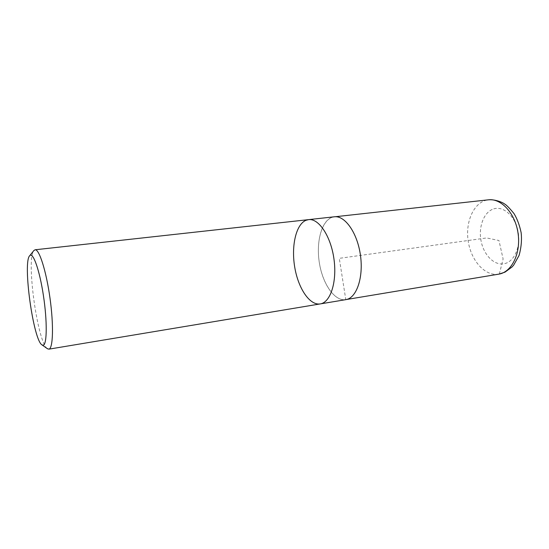 <?xml version="1.0" encoding="UTF-8"?>
<svg xmlns="http://www.w3.org/2000/svg" width="549" height="549" viewBox="0 0 549 549"><rect width="100%" height="100%" fill="white"/><g stroke="black" fill="none" stroke-linecap="round" stroke-linejoin="round"><path stroke-width="0.41" stroke-dasharray="2.75 2.06" d="M47.324 348.649C37.504 342.24 26.057 259.526 33.764 250.687M308.579 219.634L305.971 220.307C295.925 224.452 291.114 246.151 294.738 267.239C298.237 288.362 309.698 305.656 320.239 303.92M345.801 299.658C334.801 301.476 322.984 284.547 319.504 263.767C315.895 243.022 321.103 221.618 331.617 217.473L334.334 216.793M499.336 274.047L503.11 258.984L498.959 240.524L486.689 237.943L339.282 258.339L345.795 299.624C334.3 301.531 322.037 282.955 319.113 261.125C316.004 239.323 322.764 218.118 334.341 216.834C344.909 215.359 357.31 232.79 360.412 255.127C363.644 277.444 356.603 297.846 346.055 299.576L346.694 299.473M493.777 208.867C503.515 205.751 515.209 216.21 518.05 231.465C521.042 246.686 514.221 261.921 504.181 263.74C494.175 265.791 483.628 254.908 481.034 240.73C478.309 226.579 483.992 211.763 493.777 208.867M498.883 274.136L498.712 274.164C484.822 276.49 470.726 260.233 468.112 240.51C465.271 220.822 474.425 201.346 488.425 199.815M345.795 299.624L346.652 299.479M334.341 216.834L335.206 216.738"/><path stroke-width="0.82" d="M43.241 345.184L42.122 344.971C33.386 340.977 22.44 261.859 29.763 255.642C33.015 251.634 39.59 270.087 43.426 295.623C47.317 321.124 47.036 344.539 43.241 345.184M33.764 250.687L35.074 249.781C39.185 248.917 46.226 270.911 49.98 298.025C53.788 325.125 53.075 348.54 48.93 349.15L47.324 348.649M320.239 303.92C330.429 302.547 337.196 281.925 333.97 259.073C330.869 236.194 318.756 218.193 308.579 219.634C318.756 218.193 330.869 236.194 333.97 259.073C337.196 281.925 330.429 302.547 320.239 303.92C309.698 305.656 298.237 288.362 294.738 267.239C291.114 246.151 295.925 224.452 305.971 220.307L308.579 219.634L334.334 216.793C344.916 215.325 357.33 232.769 360.432 255.127C363.664 277.465 356.617 297.881 346.062 299.61L48.827 349.171M346.694 299.473L499.336 274.047M335.206 216.738L488.425 199.815C501.223 198.141 515.298 213.396 518.071 233.346C521.001 253.267 511.778 271.995 499.034 274.109L346.652 299.479M42.122 344.971L47.646 348.883M29.763 255.642L34.017 250.378M35.074 249.781L308.579 219.634M498.883 274.136L504.977 272.153L511.991 267.02L513.658 265.146L519.086 255.409C521.269 247.53 521.948 239.927 521.131 232.618C519.512 225.021 517.11 218.639 513.912 213.458C509.541 208.14 506.446 204.99 504.627 204.002C502.012 202.018 494.656 199.253 488.425 199.815"/></g></svg>
